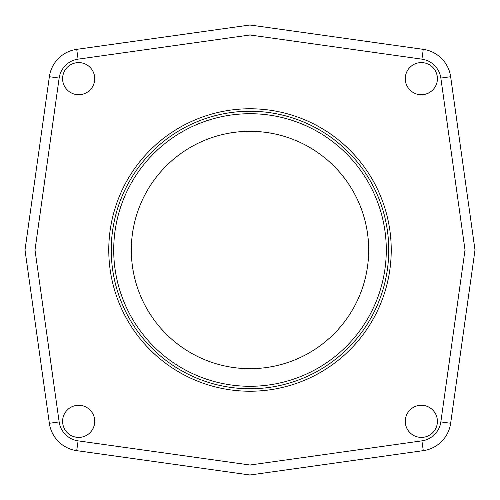 <?xml version="1.0" encoding="UTF-8"?>
<svg xmlns="http://www.w3.org/2000/svg" width="500" height="500" viewBox="0 0 500 500"><rect width="100%" height="100%" fill="white"/><g stroke="black" fill="none" stroke-linecap="round" stroke-linejoin="round"><path stroke-width="0.75" d="M250 26.337L250 25L423.288 49.356A32.144 32.144 0 0 1 450.644 76.712L475 250L450.644 423.288A32.144 32.144 0 0 1 423.288 450.644L250 475L250 465.012L78.088 440.85A22.25 22.25 0 0 1 59.15 421.912L34.987 250L59.15 78.088A22.25 22.25 0 0 1 78.088 59.15L250 34.987L421.912 59.15A22.25 22.25 0 0 1 440.85 78.088L465.012 250L440.85 421.912A22.25 22.25 0 0 1 421.912 440.85L250 465.012M405.269 421.337A16.069 16.069 0 0 1 421.337 405.269A16.069 16.069 0 0 1 437.406 421.337A16.069 16.069 0 0 1 421.337 437.406A16.069 16.069 0 0 1 405.269 421.337M405.269 78.662A16.069 16.069 0 0 1 421.337 62.594A16.069 16.069 0 0 1 437.406 78.662A16.069 16.069 0 0 1 421.337 94.731A16.069 16.069 0 0 1 405.269 78.662M62.594 78.662A16.069 16.069 0 0 1 78.662 62.594A16.069 16.069 0 0 1 94.731 78.662A16.069 16.069 0 0 1 78.662 94.731A16.069 16.069 0 0 1 62.594 78.662M62.594 421.337A16.069 16.069 0 0 1 78.662 405.269A16.069 16.069 0 0 1 94.731 421.337A16.069 16.069 0 0 1 78.662 437.406A16.069 16.069 0 0 1 62.594 421.337M26.337 250L25 250L49.356 76.712A32.144 32.144 0 0 1 76.712 49.356L250 25L250 34.987M473.663 250L465.012 250M250 473.663L250 475L76.712 450.644A32.144 32.144 0 0 1 49.356 423.288L25 250L34.987 250M76.894 449.331L76.712 450.644A32.144 32.144 0 0 1 49.356 423.288L59.15 421.912M25 250L49.356 76.712L59.15 78.088M250 25L423.288 49.356A32.144 32.144 0 0 1 450.644 76.712L475 250L450.644 423.288A32.144 32.144 0 0 1 423.288 450.644L421.912 440.85M250 368.681A118.681 118.681 0 0 1 131.319 250A118.681 118.681 0 0 1 250 131.319A118.681 118.681 0 0 1 368.681 250A118.681 118.681 0 0 1 250 368.681M250 113.713A136.287 136.287 0 0 1 386.287 250A136.287 136.287 0 0 1 250 386.287A136.287 136.287 0 0 1 113.713 250A136.287 136.287 0 0 1 250 113.713M250 111.244A138.756 138.756 0 0 1 388.756 250A138.756 138.756 0 0 1 250 388.756A138.756 138.756 0 0 1 111.244 250A138.756 138.756 0 0 1 250 111.244M250 108.769A141.231 141.231 0 0 0 108.769 250A141.231 141.231 0 0 0 250 391.231A141.231 141.231 0 0 0 391.231 250A141.231 141.231 0 0 0 250 108.769M50.669 76.894L49.356 76.712A32.144 32.144 0 0 1 76.712 49.356L78.088 59.15M423.106 50.669L421.912 59.15M449.331 423.106L440.85 421.912M76.712 450.644L78.088 440.85M450.644 76.712L440.85 78.088M450.644 423.288A32.144 32.144 0 0 1 423.288 450.644"/></g></svg>
